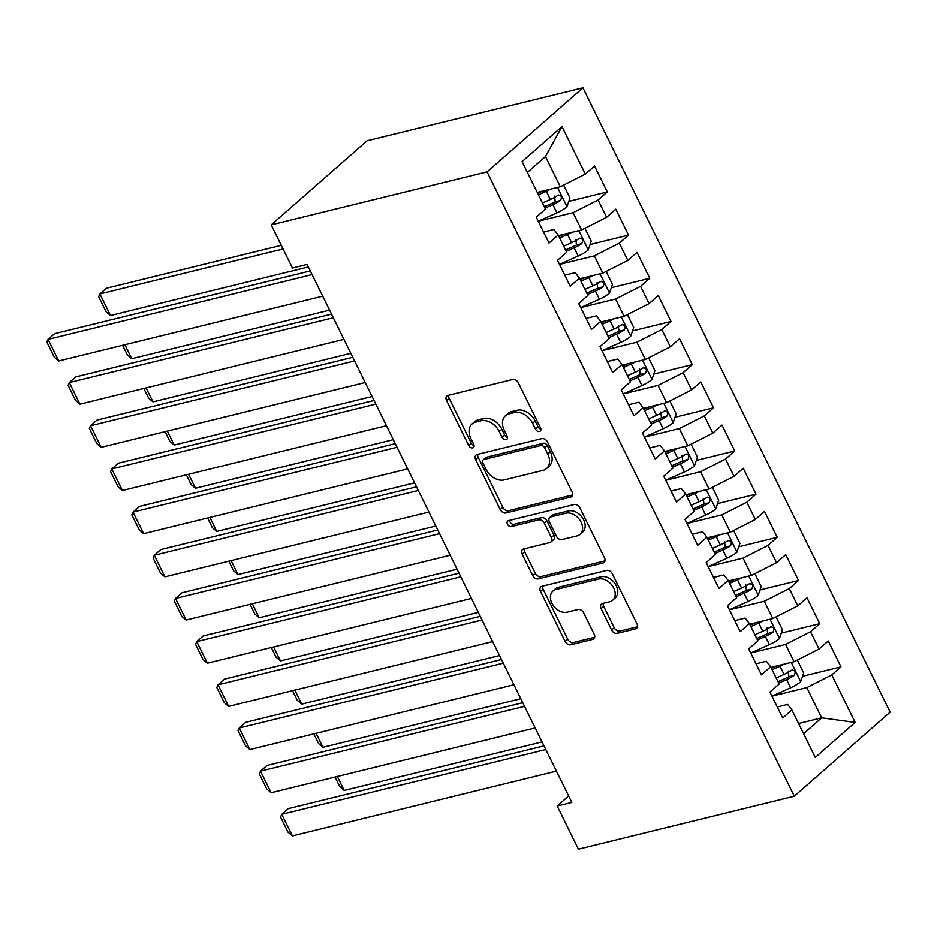 <?xml version="1.0" encoding="UTF-8"?>
<svg xmlns="http://www.w3.org/2000/svg" width="937" height="937" viewBox="0 0 937 937"><rect width="100%" height="100%" fill="white"/><g stroke="black" fill="none" stroke-linecap="round" stroke-linejoin="round"><path stroke-width="1.41" d="M539.478 431.465A3.408 2.448 -131.3 0 0 540.262 431.067A3.408 2.448 -131.3 0 0 540.532 427.881L518.372 382.858A4.872 3.502 -131.3 0 0 512.703 379.497L448.05 395.367A4.872 3.502 -131.3 0 0 446.926 395.941A4.872 3.502 -131.3 0 0 446.551 400.486L468.711 445.508A3.408 2.448 -131.3 0 0 472.681 447.863A3.408 2.448 -131.3 0 0 473.466 447.453A3.408 2.448 -131.3 0 0 473.735 444.279L470.866 438.446A15.578 11.209 -131.3 0 1 472.084 423.911A15.578 11.209 -131.3 0 1 475.68 422.072L481.068 420.748A15.578 11.209 -131.3 0 1 499.234 431.488L502.103 437.31A3.408 2.448 -131.3 0 0 506.074 439.664A3.408 2.448 -131.3 0 0 506.87 439.266A3.408 2.448 -131.3 0 0 507.128 436.08L504.27 430.259A15.578 11.209 -131.3 0 1 505.476 415.712A15.578 11.209 -131.3 0 1 509.084 413.873L514.472 412.549A15.578 11.209 -131.3 0 1 532.638 423.29L535.507 429.123A3.408 2.448 -131.3 0 0 539.478 431.465M611.603 630.004A4.872 3.502 -131.3 0 0 617.284 633.353L635.427 628.903A4.872 3.502 -131.3 0 0 636.551 628.329A4.872 3.502 -131.3 0 0 636.926 623.784L612.318 573.772A4.872 3.502 -131.3 0 0 606.649 570.422L541.996 586.281A4.872 3.502 -131.3 0 0 540.872 586.867A4.872 3.502 -131.3 0 0 540.497 591.411L565.105 641.412A4.872 3.502 -131.3 0 0 570.774 644.773L592.688 639.397A4.872 3.502 -131.3 0 0 593.812 638.823A4.872 3.502 -131.3 0 0 594.187 634.279L583.657 612.868A4.872 3.502 -131.3 0 0 577.988 609.518L567.119 612.177A13.024 9.37 -131.3 0 1 553.076 605.185A13.024 9.37 -131.3 0 1 552.947 591.048A13.024 9.37 -131.3 0 1 555.969 589.514L598.52 579.066A13.024 9.37 -131.3 0 1 612.564 586.058A13.024 9.37 -131.3 0 1 612.693 600.195A13.024 9.37 -131.3 0 1 609.671 601.741L602.585 603.475A4.872 3.502 -131.3 0 0 601.46 604.06A4.872 3.502 -131.3 0 0 601.074 608.593L611.603 630.004L614.203 627.731A4.872 3.502 -131.3 0 0 619.872 631.081L637.418 626.783M571.816 802.423L307.102 264.445L292.461 268.041L271.215 224.868L487.076 171.881L794.283 796.216L578.422 849.191L557.175 806.019L571.816 802.423M570.563 497.102A4.872 3.502 -131.3 0 0 571.687 496.528A4.872 3.502 -131.3 0 0 572.074 491.984L547.466 441.971A4.872 3.502 -131.3 0 0 541.785 438.621L477.144 454.48A4.872 3.502 -131.3 0 0 476.019 455.066A4.872 3.502 -131.3 0 0 475.645 459.598L500.253 509.611A4.872 3.502 -131.3 0 0 505.921 512.972L570.563 497.102L572.413 495.486M579.898 507.877L604.506 557.89A4.872 3.502 -131.3 0 1 604.119 562.423A4.872 3.502 -131.3 0 1 602.995 563.008L538.353 578.867A4.872 3.502 -131.3 0 1 532.673 575.517L522.143 554.107A4.872 3.502 -131.3 0 1 522.53 549.574A4.872 3.502 -131.3 0 1 523.654 548.988L549.867 542.558A4.872 3.502 -131.3 0 0 550.991 541.984A4.872 3.502 -131.3 0 0 551.366 537.44L544.385 523.244A4.872 3.502 -131.3 0 0 538.705 519.883L511.415 526.582A3.408 2.448 -131.3 0 1 507.737 524.755A3.408 2.448 -131.3 0 1 507.713 521.054A3.408 2.448 -131.3 0 1 508.498 520.644L574.217 504.516A4.872 3.502 -131.3 0 1 579.898 507.877M487.076 171.881L582.943 87.809L890.15 712.132L794.283 796.216M568.818 201.373L607.281 191.933L594.538 166.025L585.344 174.095L561.966 126.6L522.073 161.586L545.439 209.08L536.245 217.15L548.988 243.058L558.194 234.988L566.686 252.264L557.492 260.334L570.235 286.23L579.429 278.172L587.932 295.436L578.738 303.506L591.481 329.414L600.676 321.344L609.179 338.608L599.985 346.678L612.728 372.586L621.922 364.516L630.425 381.792L621.231 389.862L633.974 415.759L643.169 407.7L651.672 424.965L642.466 433.035L655.221 458.943L664.415 450.873L672.918 468.149L663.712 476.207L676.467 502.115L685.661 494.045L694.165 511.321L684.959 519.391L697.714 545.287L706.908 537.229L715.399 554.493L706.205 562.563L718.948 588.471L728.154 580.401L736.646 597.677L727.452 605.735L740.195 631.643L749.401 623.573L757.892 640.849L748.698 648.919L761.441 674.816L770.647 666.757L779.139 684.022L769.945 692.092L782.688 718L791.882 709.93L787.619 704.437L777.265 706.978M607.281 191.933L598.087 199.991L606.59 217.267L581.584 229.952L558.499 235.62M590.064 244.545L628.528 235.105L615.785 209.197L606.59 217.267M628.528 235.105L619.334 243.175L627.837 260.439L602.831 273.124L579.745 278.793M611.311 287.718L649.774 278.277L637.031 252.381L627.837 260.439M649.774 278.277L640.58 286.347L649.072 303.623L624.077 316.296L600.992 321.965M632.557 330.902L671.021 321.461L658.278 295.553L649.072 303.623M671.021 321.461L661.827 329.519L670.318 346.795L645.324 359.48L622.227 365.149M653.803 374.074L692.267 364.634L679.524 338.725L670.318 346.795M692.267 364.634L683.073 372.703L691.565 389.968L666.57 402.652L643.473 408.321M675.038 417.246L713.514 407.806L700.771 381.909L691.565 389.968M713.514 407.806L704.319 415.876L712.811 433.152L687.817 445.825L664.72 451.493M696.285 460.43L734.76 450.99L722.005 425.082L712.811 433.152M734.76 450.99L725.566 459.048L734.058 476.324L709.063 489.009L685.966 494.677M717.531 503.602L756.007 494.162L743.252 468.254L734.058 476.324M756.007 494.162L746.801 502.232L755.304 519.496L730.31 532.181L707.212 537.85M738.778 546.786L777.253 537.334L764.498 511.438L755.304 519.496M777.253 537.334L768.047 545.404L776.55 562.68L751.556 575.353L728.459 581.022M760.024 589.959L798.5 580.518L785.745 554.61L776.55 562.68M798.5 580.518L789.294 588.577L797.797 605.852L772.802 618.537L749.705 624.206M781.271 633.131L819.734 623.691L806.991 597.783L797.797 605.852M819.734 623.691L810.54 631.761L819.043 649.025L794.037 661.709L770.952 667.378M802.517 676.315L840.981 666.863L828.238 640.967L819.043 649.025M840.981 666.863L831.787 674.933L855.153 722.427L815.26 757.424L791.882 709.93M756.018 663.794L766.372 661.253L770.647 666.757M798.57 723.505L821.655 717.836L806.792 687.617L771.947 696.168M831.787 674.933L806.792 687.617M855.153 722.427L821.655 717.836L803.583 733.694M734.772 620.622L745.126 618.08L749.401 623.573M794.037 661.709L785.546 644.445L750.701 652.995L769.382 644.621L765.353 636.422A13.141 3.198 -26.2 0 0 772.943 632.241C774.688 628.61 773.845 626.888 770.39 627.052A13.141 3.198 153.8 0 1 762.8 631.233L754.894 634.759M810.54 631.761L785.546 644.445M713.525 577.45L723.879 574.908L728.154 580.401M772.802 618.537L764.299 601.261L729.454 609.811M789.294 588.577L764.299 601.261M692.279 534.266L702.633 531.724L706.908 537.229M751.556 575.353L743.053 558.089L708.208 566.639M768.047 545.404L743.053 558.089M671.044 491.093L681.386 488.552L685.661 494.045M730.31 532.181L721.806 514.917L686.962 523.467M746.801 502.232L721.806 514.917M649.798 447.909L660.14 445.38L664.415 450.873M709.063 489.009L700.56 471.733L665.727 480.283M725.566 459.048L700.56 471.733M628.551 404.737L638.893 402.196L643.169 407.7M687.817 445.825L679.313 428.56L644.48 437.11M704.319 415.876L679.313 428.56M607.305 361.565L617.659 359.023L621.922 364.516M666.57 402.652L658.067 385.388L623.234 393.938M683.073 372.703L658.067 385.388M586.058 318.381L596.412 315.851L600.676 321.344M645.324 359.48L636.832 342.204L601.987 350.754L620.669 342.392L616.628 334.181A13.141 3.198 -26.2 0 0 624.229 330C625.975 326.381 625.12 324.647 621.676 324.823A13.141 3.198 153.8 0 1 614.086 329.004L606.18 332.53M661.827 329.519L636.832 342.204M564.812 275.209L575.166 272.667L579.429 278.172M624.077 316.296L615.586 299.032L580.741 307.582M640.58 286.347L615.586 299.032M543.565 232.036L553.919 229.495L558.194 234.988M602.831 273.124L594.339 255.848L559.494 264.41M619.334 243.175L594.339 255.848M581.584 229.952L573.093 212.676L538.248 221.226M598.087 199.991L573.093 212.676M568.642 795.97L557.175 806.019M271.215 224.868L367.081 140.784L582.943 87.809M585.344 174.095L560.338 186.768L545.475 156.549L527.39 172.408M560.338 186.768L537.252 192.436M561.966 126.6L545.475 156.549M540.907 429.193A3.408 2.448 -131.3 0 1 538.096 426.85L535.226 421.018A15.578 11.209 -131.3 0 0 517.06 410.277L514.472 412.549M505.476 415.712L508.077 413.44A15.578 11.209 -131.3 0 1 511.672 411.601L517.06 410.277M472.084 423.911L474.672 421.638A15.578 11.209 -131.3 0 1 478.28 419.799L483.668 418.476A15.578 11.209 -131.3 0 1 501.834 429.216L504.692 435.037A3.408 2.448 -131.3 0 0 507.514 437.38M448.647 395.215A4.872 3.502 -131.3 0 0 449.139 398.213L471.299 443.236A3.408 2.448 -131.3 0 0 474.11 445.579M477.741 454.34A4.872 3.502 -131.3 0 0 478.233 457.326L502.841 507.339A4.872 3.502 -131.3 0 0 508.51 510.7L572.566 494.982M544.737 447.874A3.408 2.448 -131.3 0 0 540.754 445.52L484.019 459.446A3.408 2.448 -131.3 0 0 483.223 459.856A3.408 2.448 -131.3 0 0 482.965 463.03L485.987 469.179A15.578 11.209 -131.3 0 0 504.153 479.92L542.933 470.397A15.578 11.209 -131.3 0 0 546.54 468.547A15.578 11.209 -131.3 0 0 547.758 454.012L544.737 447.874L547.325 445.602A3.408 2.448 -131.3 0 0 543.343 443.248L540.754 445.52M483.223 459.856L485.823 457.584A3.408 2.448 -131.3 0 1 486.608 457.174L543.343 443.248M546.54 468.547L549.129 466.275A15.578 11.209 -131.3 0 0 550.347 451.739L547.758 454.012M547.325 445.602L550.347 451.739M604.986 560.876L540.942 576.595L538.353 578.867M524.251 548.848A4.872 3.502 -131.3 0 0 524.732 551.834L535.261 573.245A4.872 3.502 -131.3 0 0 540.942 576.595M550.991 541.984L553.58 539.712A4.872 3.502 -131.3 0 0 553.966 535.168L546.974 520.972A4.872 3.502 -131.3 0 0 541.305 517.611L514.003 524.31L511.415 526.582M509.634 520.363A3.408 2.448 -131.3 0 0 511.087 523.35A3.408 2.448 -131.3 0 0 514.003 524.31M577.075 535.882A13.024 9.37 -131.3 0 0 580.085 534.336A13.024 9.37 -131.3 0 0 579.956 520.211A13.024 9.37 -131.3 0 0 565.913 513.207L550.921 516.884A4.872 3.502 -131.3 0 0 549.796 517.47A4.872 3.502 -131.3 0 0 549.41 522.003L556.402 536.198A4.872 3.502 -131.3 0 0 562.071 539.56L577.075 535.882M580.085 534.336L582.673 532.064A13.024 9.37 -131.3 0 0 582.545 517.938A13.024 9.37 -131.3 0 0 568.501 510.934L565.913 513.207M549.796 517.47L552.385 515.186A4.872 3.502 -131.3 0 1 553.509 514.612L568.501 510.934M603.182 603.334A4.872 3.502 -131.3 0 0 603.674 606.321L614.203 627.731M612.693 600.195L615.281 597.923A13.024 9.37 -131.3 0 0 615.152 583.786A13.024 9.37 -131.3 0 0 601.109 576.794L598.52 579.066M552.947 591.048L555.547 588.776A13.024 9.37 -131.3 0 1 558.557 587.241L601.109 576.794M542.593 586.14A4.872 3.502 -131.3 0 0 543.085 589.139L567.693 639.139A4.872 3.502 -131.3 0 0 573.374 642.501L594.679 637.265M550.464 189.192A13.141 3.198 153.8 0 1 546.306 191.265L538.412 194.791M542.898 191.054L537.709 193.373M281.287 245.33L106.361 288.256L99.884 293.937L283.079 248.973M563.629 185.104L569.977 198L566.92 206.866A13.141 3.198 153.8 0 1 556.929 212.863L538.236 221.191M308.343 266.975L110.507 315.523L106.104 311.752L98.666 296.642L99.884 293.937L110.507 315.523M544.994 208.178L552.9 204.653A13.141 3.198 -26.2 0 0 560.49 200.471C562.235 196.852 561.392 195.119 557.937 195.294A13.141 3.198 153.8 0 1 550.347 199.476L542.441 203.001M554.575 196.114L555.231 201.771A6.7 1.628 153.8 0 1 553.099 202.825L544.292 206.749M558.698 194.943L557.937 195.294M322.715 296.174L58.691 360.979L48.068 339.393L54.545 333.701L310.288 270.934M312.091 274.588L48.068 339.393L46.85 342.087L54.287 357.196L58.691 360.979M571.711 232.376A13.141 3.198 153.8 0 1 567.553 234.449L559.658 237.975M564.144 234.227L558.956 236.546M584.875 228.277L591.224 241.172L588.167 250.038A13.141 3.198 153.8 0 1 578.176 256.035L559.483 264.375M329.59 310.147L131.754 358.707L127.35 354.924L122.606 345.284M566.241 251.35L574.147 247.825A13.141 3.198 -26.2 0 0 581.736 243.655C583.482 240.024 582.627 238.303 579.183 238.466A13.141 3.198 153.8 0 1 571.593 242.648L563.687 246.173M575.822 239.298L576.466 244.944A6.7 1.628 153.8 0 1 574.346 245.998L565.538 249.933M579.944 238.127L579.183 238.466M124.879 344.734L131.754 358.707M592.957 275.548A13.141 3.198 153.8 0 1 588.799 277.621L580.905 281.147M585.391 277.399L580.202 279.718M606.122 271.461L612.47 284.356L609.413 293.211A13.141 3.198 153.8 0 1 599.422 299.208L580.729 307.547M350.825 353.319L153 401.879L148.596 398.108L143.853 388.468M587.487 294.534L595.393 291.009A13.141 3.198 -26.2 0 0 602.983 286.827C604.728 283.208 603.873 281.475 600.43 281.65A13.141 3.198 153.8 0 1 592.84 285.82L584.934 289.346M597.068 282.47L597.712 288.116A6.7 1.628 153.8 0 1 595.592 289.182L586.785 293.105M601.191 281.299L600.43 281.65M146.125 387.906L153 401.879M343.949 339.358L79.938 404.152L69.315 382.565L75.792 376.885L331.534 314.118M333.338 317.76L69.315 382.565L68.096 385.259L75.534 400.38L79.938 404.152M365.196 382.53L101.184 447.324L90.561 425.738L97.038 420.057L352.78 357.29M354.573 360.944L90.561 425.738L89.343 428.443L96.78 443.552L101.184 447.324M614.203 318.721A13.141 3.198 153.8 0 1 610.046 320.794L602.14 324.319M606.637 320.583L601.449 322.902M627.368 314.633L633.717 327.528L630.66 336.395A13.141 3.198 153.8 0 1 620.669 342.392M372.071 396.503L174.247 445.052L169.843 441.28L165.099 431.641M608.734 337.707L616.628 334.181M618.315 325.643L618.959 331.3A6.7 1.628 153.8 0 1 616.839 332.354L608.031 336.278M622.437 324.471L621.676 324.823M167.372 431.079L174.247 445.052M635.45 361.905A13.141 3.198 153.8 0 1 631.292 363.978L623.386 367.503M627.884 363.755L622.683 366.074M648.615 357.805L654.963 370.701L651.906 379.567A13.141 3.198 153.8 0 1 641.915 385.564L623.21 393.903M393.317 439.676L195.493 488.236L191.089 484.452L186.346 474.813M629.98 380.879L637.874 377.365A13.141 3.198 -26.2 0 0 645.476 373.184C647.221 369.553 646.366 367.831 642.923 367.995A13.141 3.198 153.8 0 1 635.333 372.176L627.427 375.702M639.561 368.827L640.205 374.472A6.7 1.628 153.8 0 1 638.085 375.526L629.277 379.462M643.684 367.655L642.923 367.995M188.618 474.263L195.493 488.236M386.442 425.703L122.431 490.508L111.808 468.922L118.285 463.229L374.027 400.462M375.819 404.116L111.808 468.922L110.589 471.616L118.027 486.725L122.431 490.508M407.689 468.887L143.677 533.68L133.054 512.094L139.531 506.413L395.273 443.646M397.065 447.289L133.054 512.094L131.836 514.8L139.262 529.909L143.677 533.68M656.696 405.077A13.141 3.198 153.8 0 1 652.539 407.15L644.633 410.675M649.13 406.939L643.93 409.246M669.861 400.989L676.209 413.885L673.153 422.739A13.141 3.198 153.8 0 1 663.162 428.736L644.457 437.075M414.564 482.86L216.74 531.408L212.336 527.636L207.592 517.997M651.227 424.063L659.121 420.537A13.141 3.198 -26.2 0 0 666.722 416.356C668.468 412.737 667.612 411.003 664.169 411.179A13.141 3.198 153.8 0 1 656.579 415.349L648.673 418.874M660.808 411.999L661.452 417.644A6.7 1.628 153.8 0 1 659.332 418.71L650.524 422.634M664.93 410.828L664.169 411.179M209.865 517.435L216.74 531.408M428.935 512.059L164.924 576.852L154.3 555.266L160.777 549.586L416.52 486.818M418.312 490.473L154.3 555.266L153.082 557.972L160.508 573.081L164.924 576.852M677.943 448.249A13.141 3.198 153.8 0 1 673.785 450.322L665.879 453.848M670.377 450.111L665.176 452.43M691.108 444.161L697.456 457.057L694.387 465.923A13.141 3.198 153.8 0 1 684.408 471.92L665.703 480.248M435.81 526.032L237.986 574.58L233.571 570.809L228.827 561.169M672.461 467.235L680.367 463.71A13.141 3.198 -26.2 0 0 687.957 459.528C689.714 455.909 688.859 454.187 685.415 454.351A13.141 3.198 153.8 0 1 677.826 458.533L669.92 462.058M682.042 455.171L682.698 460.828A6.7 1.628 153.8 0 1 680.578 461.882L671.77 465.806M686.177 454L685.415 454.351M231.111 560.607L237.986 574.58M450.182 555.231L186.17 620.036L175.547 598.45L182.024 592.77L437.766 529.991M439.558 533.645L175.547 598.45L174.317 601.144L181.755 616.253L186.17 620.036M699.189 491.433A13.141 3.198 153.8 0 1 695.031 493.506L687.126 497.032M691.623 493.284L686.423 495.603M712.354 487.334L718.702 500.229L715.634 509.096A13.141 3.198 153.8 0 1 705.655 515.092L686.95 523.432M457.057 569.204L259.233 617.764L254.817 613.981L250.074 604.342M693.708 510.407L701.614 506.894A13.141 3.198 -26.2 0 0 709.204 502.712C710.949 499.081 710.105 497.36 706.662 497.524A13.141 3.198 153.8 0 1 699.061 501.705L691.166 505.23M703.289 498.355L703.945 504.001A6.7 1.628 153.8 0 1 701.825 505.055L693.017 508.99M707.412 497.184L706.662 497.524M252.358 603.791L259.233 617.764M471.428 598.415L207.405 663.209L196.782 641.622L203.259 635.942L459.013 573.175M460.805 576.817L196.782 641.622L195.564 644.328L203.001 659.437L207.405 663.209M720.436 534.605A13.141 3.198 153.8 0 1 716.278 536.678L708.372 540.204M712.87 536.468L707.669 538.775M733.601 530.518L739.937 543.413L736.88 552.268A13.141 3.198 153.8 0 1 726.901 558.265L708.196 566.604M478.303 612.388L280.468 660.936L276.064 657.165L271.32 647.526M714.954 553.591L722.86 550.066A13.141 3.198 -26.2 0 0 730.45 545.884C732.195 542.265 731.352 540.532 727.908 540.708A13.141 3.198 153.8 0 1 720.307 544.889L712.413 548.403M724.535 541.527L725.191 547.173A6.7 1.628 153.8 0 1 723.071 548.239L714.252 552.162M728.658 540.356L727.908 540.708M273.592 646.963L280.468 660.936M492.675 641.587L228.651 706.381L218.028 684.795L224.505 679.114L480.248 616.347M482.051 620.001L218.028 684.795L216.81 687.5L224.248 702.609L228.651 706.381M741.682 577.778A13.141 3.198 153.8 0 1 737.524 579.851L729.618 583.376M734.116 579.64L728.916 581.959M754.847 573.69L761.184 586.585L758.127 595.452A13.141 3.198 153.8 0 1 748.148 601.449L729.443 609.776M499.55 655.56L301.714 704.109L297.31 700.337L292.567 690.698M736.201 596.764L744.107 593.238A13.141 3.198 -26.2 0 0 751.697 589.057C753.442 585.438 752.598 583.716 749.143 583.88A13.141 3.198 153.8 0 1 741.554 588.061L733.659 591.587M745.782 584.7L746.438 590.357A6.7 1.628 153.8 0 1 744.318 591.411L735.498 595.335M749.905 583.528L749.143 583.88M294.839 690.136L301.714 704.109M513.921 684.76L249.898 749.565L239.275 727.979L245.752 722.298L501.494 659.519M503.298 663.173L239.275 727.979L238.057 730.673L245.494 745.782L249.898 749.565M762.917 620.962A13.141 3.198 153.8 0 1 758.759 623.035L750.865 626.56M755.351 622.812L750.162 625.131M776.082 616.862L782.43 629.758L779.373 638.624A13.141 3.198 153.8 0 1 769.382 644.621M520.796 698.733L322.96 747.293L318.557 743.509L313.813 733.87M757.447 639.936L765.353 636.422M767.028 627.884L767.684 633.529A6.7 1.628 153.8 0 1 765.552 634.583L756.745 638.519M771.151 626.712L770.39 627.052M316.085 733.32L322.96 747.293M535.168 727.944L271.144 792.737L260.521 771.151L266.998 765.47L522.741 702.703M524.544 706.346L260.521 771.151L259.303 773.857L266.74 788.966L271.144 792.737M784.164 664.134A13.141 3.198 153.8 0 1 780.006 666.207L772.111 669.732M776.597 665.996L771.409 668.304M797.328 660.046L803.677 672.942L800.62 681.796A13.141 3.198 153.8 0 1 790.629 687.793L771.936 696.132M542.043 741.917L344.207 790.465L339.803 786.693L335.059 777.054M778.694 683.12L786.6 679.594A13.141 3.198 -26.2 0 0 794.189 675.413C795.935 671.794 795.091 670.06 791.636 670.236A13.141 3.198 153.8 0 1 784.046 674.417L776.141 677.931M788.275 671.056L788.919 676.701A6.7 1.628 153.8 0 1 786.799 677.767L777.991 681.691M792.397 669.885L791.636 670.236M337.332 776.492L344.207 790.465M556.414 771.116L292.391 835.909L281.768 814.323L288.245 808.643L543.987 745.875M545.791 749.53L281.768 814.323L280.55 817.029L287.987 832.138L292.391 835.909M535.226 421.018L532.638 423.29M511.672 411.601L509.084 413.873M504.692 435.037L502.103 437.31M501.834 429.216L499.234 431.488M483.668 418.476L481.068 420.748M478.28 419.799L475.68 422.072M471.299 443.236L468.711 445.508M449.139 398.213L446.551 400.486M538.096 426.85L535.507 429.123M508.51 510.7L505.921 512.972M502.841 507.339L500.253 509.611M478.233 457.326L475.645 459.598M486.608 457.174L484.019 459.446M604.833 561.392L602.995 563.008M535.261 573.245L532.673 575.517M524.732 551.834L522.143 554.107M553.966 535.168L551.366 537.44M546.974 520.972L544.385 523.244M541.305 517.611L538.705 519.883M553.509 514.612L550.921 516.884M603.674 606.321L601.074 608.593M558.557 587.241L555.969 589.514M594.526 637.781L592.688 639.397M573.374 642.501L570.774 644.773M567.693 639.139L565.105 641.412M543.085 589.139L540.497 591.411M637.265 627.286L635.427 628.903M619.872 631.081L617.284 633.353M567.002 206.644L557.562 187.459M550.347 199.476L546.306 191.265M556.929 212.863L552.9 204.653M555.231 201.771L560.49 200.471M588.249 249.816L578.808 230.631M571.593 242.648L567.553 234.449M578.176 256.035L574.147 247.825M576.466 244.944L581.736 243.655M609.495 292.988L600.055 273.803M592.84 285.82L588.799 277.621M599.422 299.208L595.393 291.009M597.712 288.116L602.983 286.827M630.73 336.172L621.29 316.987M614.086 329.004L610.046 320.794M618.959 331.3L624.229 330M651.976 379.344L642.536 360.159M635.333 372.176L631.292 363.978M641.915 385.564L637.874 377.365M640.205 374.472L645.476 373.184M673.223 422.517L663.783 403.332M656.579 415.349L652.539 407.15M663.162 428.736L659.121 420.537M661.452 417.644L666.722 416.356M694.469 465.701L685.029 446.516M677.826 458.533L673.785 450.322M684.408 471.92L680.367 463.71M682.698 460.828L687.957 459.528M715.716 508.873L706.275 489.688M699.061 501.705L695.031 493.506M705.655 515.092L701.614 506.894M703.945 504.001L709.204 502.712M736.962 552.045L727.522 532.86M720.307 544.889L716.278 536.678M726.901 558.265L722.86 550.066M725.191 547.173L730.45 545.884M758.209 595.229L748.768 576.044M741.554 588.061L737.524 579.851M748.148 601.449L744.107 593.238M746.438 590.357L751.697 589.057M779.455 638.402L770.015 619.216M762.8 631.233L758.759 623.035M767.684 633.529L772.943 632.241M800.702 681.574L791.261 662.389M784.046 674.417L780.006 666.207M790.629 687.793L786.6 679.594M788.919 676.701L794.189 675.413"/></g></svg>

